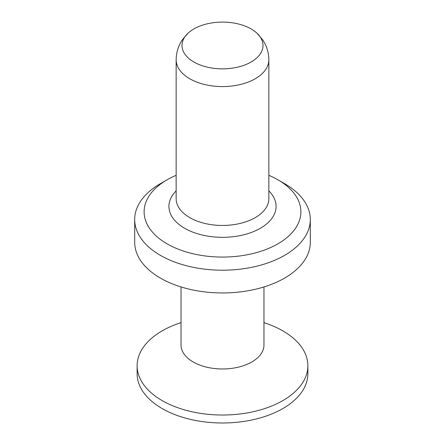 <?xml version="1.0" encoding="UTF-8"?>
<svg xmlns="http://www.w3.org/2000/svg" width="445" height="445" viewBox="0 0 445 445"><rect width="100%" height="100%" fill="white"/><g stroke="black" fill="none" stroke-linecap="round" stroke-linejoin="round"><path stroke-width="0.67" d="M284.539 183.635A87.815 50.697 180 0 1 284.594 183.663A87.815 50.697 180 0 1 310.315 219.513A87.815 50.697 180 0 1 256.142 266.344A87.815 50.697 180 0 1 160.461 255.397A87.815 50.697 180 0 1 134.685 219.513A87.815 50.697 180 0 1 160.406 183.663L167.07 179.819A78.387 45.257 180 0 1 176.153 175.319M310.315 219.513L310.315 242.252A87.815 50.697 180 0 1 256.142 289.083A87.815 50.697 180 0 1 160.461 278.131A87.815 50.697 180 0 1 134.685 242.252L134.685 219.513M268.847 175.319A78.387 45.257 180 0 1 277.88 179.791A78.387 45.257 180 0 1 277.93 179.819A78.387 45.257 180 0 1 277.953 243.804A78.387 45.257 180 0 1 167.12 243.849A78.387 45.257 180 0 1 167.07 179.819M307.873 365.734L307.873 373.7A85.373 49.289 180 0 1 255.208 419.229A85.373 49.289 180 0 1 162.186 408.582A85.373 49.289 180 0 1 137.127 373.7L137.127 365.734A85.373 49.289 -0 0 0 162.186 400.617A85.373 49.289 -0 0 0 255.208 411.263A85.373 49.289 -0 0 0 307.873 365.734A85.373 49.289 -0 0 0 282.814 330.852A85.373 49.289 -0 0 0 263.968 322.647M263.968 286.942L263.968 345.036A41.468 23.941 180 0 1 238.387 367.153A41.468 23.941 180 0 1 193.202 361.98A41.468 23.941 180 0 1 181.032 345.036L181.032 286.942M251.108 28.931A40.489 23.379 -0 0 0 188.174 33.08A40.489 23.379 -0 0 0 193.892 62.022A40.489 23.379 -0 0 0 247.726 63.763A40.489 23.379 -0 0 0 256.826 33.08A40.489 23.379 -0 0 0 251.108 28.931M181.032 322.647A85.373 49.289 -0 0 0 137.127 365.734M176.153 190.872A53.578 30.933 -0 0 0 184.647 228.279A53.578 30.933 -0 0 0 255.174 230.905A53.578 30.933 -0 0 0 268.847 190.872M188.174 33.08L182.55 39.538C178.362 45.635 176.231 52.393 176.153 59.819L176.153 198.698A46.347 26.756 -0 0 0 189.759 217.633A46.347 26.756 -0 0 0 240.256 223.412A46.347 26.756 -0 0 0 268.847 198.698L268.847 59.819C268.769 52.393 266.638 45.635 262.45 39.533L256.826 33.08M176.153 59.819A46.347 26.756 -0 0 0 189.759 78.754A46.347 26.756 -0 0 0 240.256 84.533A46.347 26.756 -0 0 0 268.847 59.819M277.93 179.819L284.594 183.663"/></g></svg>
